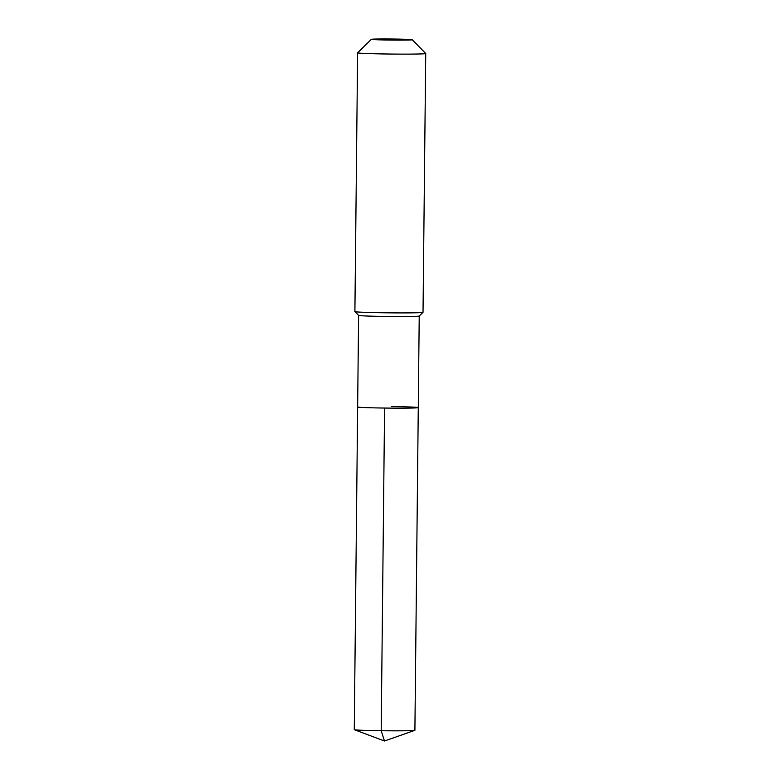 <?xml version="1.0" encoding="UTF-8"?>
<svg xmlns="http://www.w3.org/2000/svg" width="780" height="780" viewBox="0 0 780 780"><rect width="100%" height="100%" fill="white"/><g stroke="black" fill="none" stroke-linecap="round" stroke-linejoin="round"><path stroke-width="1.17" d="M354.344 729.709L384.472 741L414.823 730.343A30.323 0.79 0.6 0 1 381.196 730.724L384.472 741L381.196 730.724A30.323 0.79 -179.4 0 1 354.344 729.709A30.323 0.79 -179.4 0 1 354.266 729.651L358.605 315.393A30.323 0.79 -179.4 0 0 385.534 316.456A30.323 0.79 0.6 0 0 419.231 316.036L418.275 407.618A30.323 0.79 0.6 0 1 384.579 408.047A30.323 0.79 -179.4 0 1 357.649 406.985A30.323 0.79 -179.4 0 0 384.579 408.047L381.196 730.724L384.579 408.047A30.323 0.79 0.6 0 0 418.275 407.618A30.323 0.79 0.6 0 0 391.345 406.546M419.231 316.036L423.014 312.331A34.066 0.887 0.6 0 1 385.154 312.799A34.066 0.887 -179.4 0 1 354.91 311.62A34.066 0.887 -179.4 0 1 354.9 311.6L358.615 315.403M423.014 312.331A34.066 0.887 0.6 0 0 423.023 312.312L425.734 53.518A34.066 0.887 0.6 0 0 425.724 53.498L412.24 39.741A20.436 0.536 0.6 0 0 394.095 39.039A20.436 0.536 -179.4 0 0 371.387 39.312L357.62 52.786A34.066 0.887 -179.4 0 1 357.62 52.786L354.9 311.6M357.61 52.806A34.066 0.887 -179.4 0 0 387.865 54.015A34.066 0.887 0.6 0 0 425.734 53.518M412.24 39.741A20.436 0.536 0.6 0 1 389.532 40.053A20.436 0.536 -179.4 0 1 371.387 39.312M414.823 730.343A30.323 0.79 0.6 0 0 414.901 730.285L418.275 407.618"/></g></svg>
